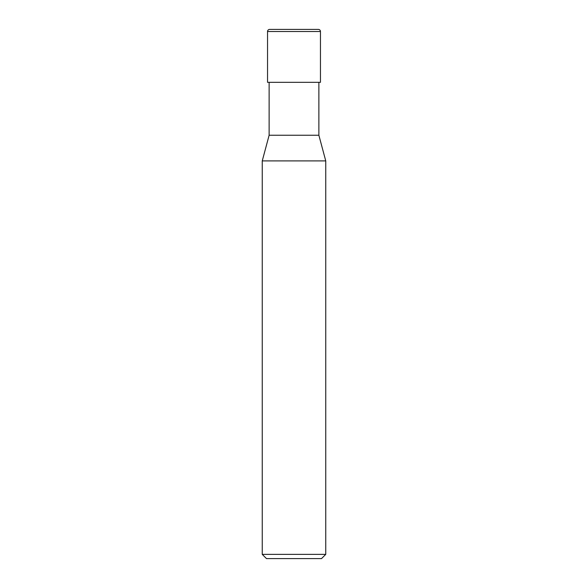 <?xml version="1.0" encoding="UTF-8"?>
<svg xmlns="http://www.w3.org/2000/svg" width="588" height="588" viewBox="0 0 588 588"><rect width="100%" height="100%" fill="white"/><g stroke="black" fill="none" stroke-linecap="round" stroke-linejoin="round"><path stroke-width="0.88" d="M262.248 554.366L266.482 558.6L321.518 558.6L325.752 554.366L325.752 160.914L262.248 160.914L262.248 554.366L325.752 554.366M262.248 160.914L269.128 135.24L269.128 82.32M318.872 82.32L318.872 135.24L325.752 160.914M318.872 135.24L269.128 135.24L318.872 135.24M320.46 82.32L320.46 31.517A2.117 2.117 0 0 0 318.343 29.4L269.657 29.4A2.117 2.117 0 0 0 267.54 31.517L267.54 82.32L320.46 82.32M269.657 29.4L318.343 29.4M267.54 31.517L320.46 31.517"/></g></svg>
